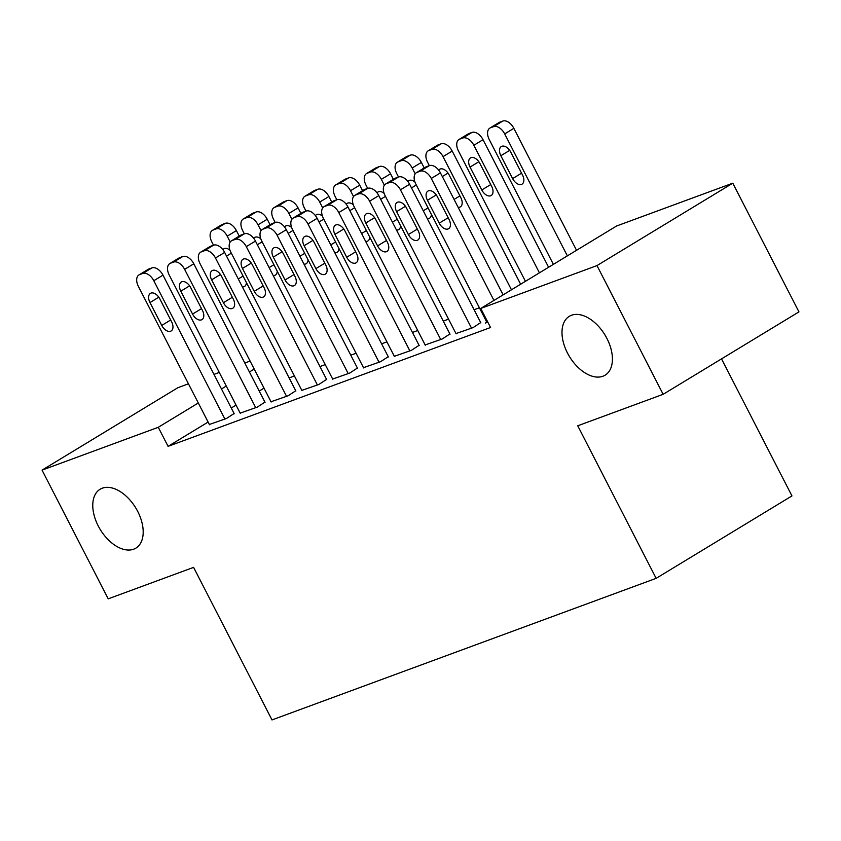 <?xml version="1.0" encoding="UTF-8"?>
<svg xmlns="http://www.w3.org/2000/svg" width="841" height="841" viewBox="0 0 841 841"><rect width="100%" height="100%" fill="white"/><g stroke="black" fill="none" stroke-linecap="round" stroke-linejoin="round"><path stroke-width="1.26" d="M567.475 353.02A34.449 20.783 58.7 0 1 569.336 316.29A34.449 20.783 58.7 0 1 606.939 338.471A34.449 20.783 58.7 0 1 605.078 375.202A34.449 20.783 58.7 0 1 567.475 353.02M98.25 525.972A34.449 20.783 58.7 0 1 100.1 489.241A34.449 20.783 58.7 0 1 137.714 511.423A34.449 20.783 58.7 0 1 135.853 548.153A34.449 20.783 58.7 0 1 98.25 525.972M521.399 283.774L520.558 284.079M616.569 226.008L732.795 183.17L596.984 265.588L480.758 308.437L616.569 226.008M596.984 265.588L663.139 394.313L798.95 311.885L732.795 183.17M721.525 358.876L791.949 495.917L656.138 578.345L272 719.928L193.598 567.37L108.205 598.845L42.05 470.13L177.861 387.712L188.447 383.811M213.982 374.392L219.27 372.447M244.815 363.028L250.103 361.083M455.98 333.572L473.084 327.601L480.716 322.597M474.103 309.73L479.402 307.774M394.324 356.3L411.428 350.329L419.06 345.325M412.447 332.458L417.735 330.502M332.668 379.028L349.761 373.057L357.404 368.053M350.781 355.186L356.079 353.231M271.002 401.746L288.106 395.785L295.738 390.781M289.125 377.914L294.424 375.959M209.346 424.474L226.45 418.503L234.082 413.509M264.011 388.143L259.207 391.054M236.058 405.11L231.264 408.022M208.105 422.066L168.074 446.361L490.555 327.506L480.758 308.437M240.179 413.11L257.272 407.139L264.915 402.145M319.958 366.55L325.246 364.595M301.835 390.382L318.939 384.421L326.571 379.417M381.614 343.822L386.913 341.866M363.491 367.664L380.595 361.693L388.227 356.689M443.27 321.094L448.568 319.138M425.157 344.936L442.25 338.965L449.893 333.961M486.813 322.208L485.415 323.06L487.822 322.166M168.074 446.361L158.276 427.291L42.05 470.13M663.139 394.313L577.735 425.788L656.138 578.345M254.213 369.073L249.409 371.985M226.261 386.04L221.456 388.952M198.308 402.997L158.276 427.291M209.493 424.758L138.387 286.413A10.765 6.497 -121.3 0 1 138.965 274.933A10.765 6.497 -121.3 0 1 139.659 274.597L142.739 273.462A10.765 6.497 -121.3 0 1 153.798 280.726L224.904 419.07M234.229 413.783L162.975 275.154L153.798 280.726M149.982 302.55A8.61 5.193 58.7 0 1 150.444 293.372A8.61 5.193 58.7 0 1 159.853 298.912L171.606 321.798A8.61 5.193 58.7 0 1 171.144 330.976A8.61 5.193 58.7 0 1 161.745 325.435L149.982 302.55L158.802 297.199M138.965 274.933L148.142 269.362A10.765 6.497 58.7 0 1 148.825 269.036L151.916 267.901A10.765 6.497 58.7 0 1 162.975 275.154M239.233 236.121L236.395 230.602A10.765 6.497 58.7 0 0 225.325 223.338L222.245 224.484A10.765 6.497 58.7 0 0 221.561 224.81L212.384 230.381A10.765 6.497 -121.3 0 0 211.795 241.851L213.519 245.194M212.384 230.381A10.765 6.497 -121.3 0 1 213.067 230.045L216.148 228.91A10.765 6.497 -121.3 0 1 227.217 236.174L230.213 242.019M229.95 250.166A8.61 5.193 -121.3 0 0 223.864 248.81A8.61 5.193 -121.3 0 0 222.907 249.703M242.345 286.886A8.61 5.193 -121.3 0 0 244.552 286.424A8.61 5.193 -121.3 0 0 246.392 282.502M240.316 413.394L169.22 275.049A10.765 6.497 -121.3 0 1 169.798 263.569A10.765 6.497 -121.3 0 1 170.481 263.244L173.561 262.098A10.765 6.497 -121.3 0 1 184.631 269.362L255.738 407.706M265.052 402.418L193.808 263.79L184.631 269.362M180.815 291.186A8.61 5.193 58.7 0 1 181.278 282.008A8.61 5.193 58.7 0 1 190.676 287.548L202.439 310.434A8.61 5.193 58.7 0 1 201.977 319.612A8.61 5.193 58.7 0 1 192.568 314.071L180.815 291.186L189.635 285.835M169.798 263.569L178.975 257.998A10.765 6.497 58.7 0 1 179.659 257.672L182.739 256.537A10.765 6.497 58.7 0 1 193.808 263.79M271.149 402.03L200.042 263.685A10.765 6.497 -121.3 0 1 200.631 252.205A10.765 6.497 -121.3 0 1 201.314 251.88L204.395 250.744A10.765 6.497 -121.3 0 1 215.464 257.998L286.56 396.353M295.885 391.054L224.642 252.437L215.464 257.998M211.638 279.822A8.61 5.193 58.7 0 1 212.111 270.644A8.61 5.193 58.7 0 1 221.509 276.184L233.272 299.07A8.61 5.193 58.7 0 1 232.799 308.248A8.61 5.193 58.7 0 1 223.401 302.707L211.638 279.822L220.468 274.471M200.631 252.205L209.808 246.634A10.765 6.497 58.7 0 1 210.492 246.308L213.572 245.173A10.765 6.497 58.7 0 1 224.642 252.437M270.056 224.757L267.217 219.238A10.765 6.497 58.7 0 0 256.158 211.985L253.067 213.12A10.765 6.497 58.7 0 0 252.384 213.446L243.207 219.017A10.765 6.497 -121.3 0 0 242.629 230.497L244.342 233.83M243.207 219.017A10.765 6.497 -121.3 0 1 243.901 218.681L246.981 217.546A10.765 6.497 -121.3 0 1 258.04 224.81L261.046 230.655M260.784 238.812A8.61 5.193 -121.3 0 0 254.686 237.446A8.61 5.193 -121.3 0 0 253.73 238.339M273.178 275.522A8.61 5.193 -121.3 0 0 275.385 275.06A8.61 5.193 -121.3 0 0 277.215 271.138M300.889 213.404L298.05 207.874A10.765 6.497 58.7 0 0 286.981 200.621L283.901 201.756A10.765 6.497 58.7 0 0 283.217 202.082L274.04 207.653A10.765 6.497 -121.3 0 0 273.462 219.133L275.175 222.466M274.04 207.653A10.765 6.497 -121.3 0 1 274.723 207.317L277.803 206.182A10.765 6.497 -121.3 0 1 288.873 213.446L291.88 219.291M291.606 227.448A8.61 5.193 -121.3 0 0 285.52 226.092A8.61 5.193 -121.3 0 0 284.563 226.975M304 264.158A8.61 5.193 -121.3 0 0 306.219 263.696A8.61 5.193 -121.3 0 0 308.048 259.774M301.982 390.666L230.876 252.321A10.765 6.497 -121.3 0 1 231.454 240.841A10.765 6.497 -121.3 0 1 232.148 240.515L235.228 239.38A10.765 6.497 -121.3 0 1 246.287 246.634L317.393 384.989M326.718 379.701L255.464 241.073L246.287 246.634M242.471 268.458A8.61 5.193 58.7 0 1 242.933 259.28A8.61 5.193 58.7 0 1 252.342 264.82L264.095 287.706A8.61 5.193 58.7 0 1 263.632 296.884A8.61 5.193 58.7 0 1 254.234 291.343L242.471 268.458L251.291 263.107M231.454 240.841L240.631 235.27A10.765 6.497 58.7 0 1 241.314 234.944L244.405 233.809A10.765 6.497 58.7 0 1 255.464 241.073M332.805 379.302L261.709 240.957A10.765 6.497 -121.3 0 1 262.287 229.477A10.765 6.497 -121.3 0 1 262.97 229.151L266.05 228.016A10.765 6.497 -121.3 0 1 277.12 235.27L348.227 373.625M357.541 368.337L286.297 229.709L277.12 235.27M273.304 257.094A8.61 5.193 58.7 0 1 273.767 247.916A8.61 5.193 58.7 0 1 283.165 253.456L294.928 276.342A8.61 5.193 58.7 0 1 294.466 285.52A8.61 5.193 58.7 0 1 285.057 279.979L273.304 257.094L282.124 251.743M262.287 229.477L271.464 223.906A10.765 6.497 58.7 0 1 272.148 223.58L275.228 222.445A10.765 6.497 58.7 0 1 286.297 229.709M331.722 202.04L328.884 196.51A10.765 6.497 58.7 0 0 317.814 189.257L314.734 190.392A10.765 6.497 58.7 0 0 314.05 190.718L304.873 196.289A10.765 6.497 -121.3 0 0 304.284 207.769L306.008 211.102M304.873 196.289A10.765 6.497 -121.3 0 1 305.556 195.964L308.636 194.818A10.765 6.497 -121.3 0 1 319.706 202.082L322.702 207.927M322.439 216.084A8.61 5.193 -121.3 0 0 316.353 214.728A8.61 5.193 -121.3 0 0 315.396 215.611M334.834 252.794A8.61 5.193 -121.3 0 0 337.041 252.332A8.61 5.193 -121.3 0 0 338.881 248.41M362.545 190.676L359.706 185.157A10.765 6.497 58.7 0 0 348.647 177.893L345.556 179.028A10.765 6.497 58.7 0 0 344.873 179.354L335.696 184.925A10.765 6.497 -121.3 0 0 335.117 196.405L336.831 199.738M335.696 184.925A10.765 6.497 -121.3 0 1 336.389 184.6L339.47 183.464A10.765 6.497 -121.3 0 1 350.529 190.718L353.535 196.563M353.273 204.72A8.61 5.193 -121.3 0 0 347.175 203.364A8.61 5.193 -121.3 0 0 346.219 204.247M365.667 241.43A8.61 5.193 -121.3 0 0 367.874 240.968A8.61 5.193 -121.3 0 0 369.704 237.046M363.638 367.938L292.531 229.593A10.765 6.497 -121.3 0 1 293.12 218.113A10.765 6.497 -121.3 0 1 293.803 217.787L296.884 216.652A10.765 6.497 -121.3 0 1 307.953 223.916L379.049 362.261M388.374 356.973L317.131 218.345L307.953 223.916M304.127 245.73A8.61 5.193 58.7 0 1 304.6 236.552A8.61 5.193 58.7 0 1 313.998 242.092L325.761 264.978A8.61 5.193 58.7 0 1 325.288 274.155A8.61 5.193 58.7 0 1 315.89 268.615L304.127 245.73L312.957 240.379M293.12 218.113L302.297 212.542A10.765 6.497 58.7 0 1 302.981 212.216L306.061 211.08A10.765 6.497 58.7 0 1 317.131 218.345M393.378 179.312L390.539 173.793A10.765 6.497 58.7 0 0 379.47 166.529L376.39 167.664A10.765 6.497 58.7 0 0 375.706 167.99L366.529 173.561A10.765 6.497 -121.3 0 0 365.951 185.041L367.664 188.373M366.529 173.561A10.765 6.497 -121.3 0 1 367.212 173.235L370.303 172.1A10.765 6.497 -121.3 0 1 381.362 179.354L384.369 185.199M384.095 193.356A8.61 5.193 -121.3 0 0 378.008 192A8.61 5.193 -121.3 0 0 377.052 192.883M396.489 230.066A8.61 5.193 -121.3 0 0 398.708 229.604A8.61 5.193 -121.3 0 0 400.537 225.682M394.471 356.573L323.365 218.229A10.765 6.497 -121.3 0 1 323.943 206.749A10.765 6.497 -121.3 0 1 324.637 206.423L327.717 205.288A10.765 6.497 -121.3 0 1 338.786 212.552L409.882 350.897M419.207 345.609L347.953 206.981L338.786 212.552M334.96 234.366A8.61 5.193 58.7 0 1 335.422 225.188A8.61 5.193 58.7 0 1 344.831 230.728L356.584 253.614A8.61 5.193 58.7 0 1 356.121 262.802A8.61 5.193 58.7 0 1 346.723 257.251L334.96 234.366L343.78 229.015M323.943 206.749L333.12 201.188A10.765 6.497 58.7 0 1 333.803 200.852L336.894 199.716A10.765 6.497 58.7 0 1 347.953 206.981M424.211 167.948L421.373 162.429A10.765 6.497 58.7 0 0 410.303 155.165L407.223 156.3A10.765 6.497 58.7 0 0 406.539 156.626L397.362 162.197A10.765 6.497 -121.3 0 0 396.784 173.677L398.497 177.009M397.362 162.197A10.765 6.497 -121.3 0 1 398.045 161.871L401.125 160.736A10.765 6.497 -121.3 0 1 412.195 167.99L415.191 173.835M414.928 181.992A8.61 5.193 -121.3 0 0 408.842 180.636A8.61 5.193 -121.3 0 0 407.885 181.519M427.323 218.702A8.61 5.193 -121.3 0 0 429.53 218.239A8.61 5.193 -121.3 0 0 431.37 214.318M425.294 345.209L354.198 206.865A10.765 6.497 -121.3 0 1 354.776 195.385A10.765 6.497 -121.3 0 1 355.459 195.059L358.55 193.924A10.765 6.497 -121.3 0 1 369.609 201.188L440.716 339.533M450.03 334.245L378.786 195.617L369.609 201.188M365.793 223.002A8.61 5.193 58.7 0 1 366.255 213.824A8.61 5.193 58.7 0 1 375.654 219.364L387.417 242.25A8.61 5.193 58.7 0 1 386.955 251.438A8.61 5.193 58.7 0 1 377.556 245.887L365.793 223.002L374.613 217.651M354.776 195.385L363.953 189.824A10.765 6.497 58.7 0 1 364.637 189.488L367.717 188.352A10.765 6.497 58.7 0 1 378.786 195.617M520.642 284.226L452.195 151.065A10.765 6.497 58.7 0 0 441.136 143.8L438.056 144.936A10.765 6.497 58.7 0 0 437.362 145.262L428.185 150.833A10.765 6.497 -121.3 0 0 427.606 162.313L429.32 165.645M428.185 150.833A10.765 6.497 -121.3 0 1 428.878 150.507L431.959 149.372A10.765 6.497 -121.3 0 1 443.028 156.636L511.465 289.798M458.156 207.338A8.61 5.193 -121.3 0 0 460.363 206.875A8.61 5.193 -121.3 0 0 460.826 197.698L449.073 174.812A8.61 5.193 -121.3 0 0 439.664 169.272A8.61 5.193 -121.3 0 0 438.708 170.155M456.127 333.845L385.031 195.501A10.765 6.497 -121.3 0 1 385.609 184.021A10.765 6.497 -121.3 0 1 386.292 183.695L389.372 182.56A10.765 6.497 -121.3 0 1 400.442 189.824L471.538 328.169M480.863 322.881L409.62 184.253L400.442 189.824M396.616 211.638A8.61 5.193 58.7 0 1 397.089 202.46A8.61 5.193 58.7 0 1 406.487 208.011L418.25 230.886A8.61 5.193 58.7 0 1 417.788 240.074A8.61 5.193 58.7 0 1 408.379 234.523L396.616 211.638L405.446 206.287M385.609 184.021L394.786 178.46A10.765 6.497 58.7 0 1 395.47 178.124L398.55 176.988A10.765 6.497 58.7 0 1 409.62 184.253M548.595 267.27L483.028 139.701A10.765 6.497 58.7 0 0 471.959 132.436L468.879 133.572A10.765 6.497 58.7 0 0 468.195 133.908L459.018 139.469A10.765 6.497 -121.3 0 0 458.44 150.949L525.436 281.315M459.018 139.469A10.765 6.497 -121.3 0 1 459.701 139.143L462.792 138.008A10.765 6.497 -121.3 0 1 473.851 145.272L539.417 272.831M470.035 167.086L481.798 189.971A8.61 5.193 -121.3 0 0 491.197 195.522A8.61 5.193 -121.3 0 0 491.659 186.334L479.896 163.448A8.61 5.193 -121.3 0 0 470.497 157.908A8.61 5.193 -121.3 0 0 470.035 167.086L478.855 161.735M486.96 322.492L415.853 184.137A10.765 6.497 -121.3 0 1 416.432 172.657A10.765 6.497 -121.3 0 1 417.125 172.331L420.206 171.196A10.765 6.497 -121.3 0 1 431.275 178.46L493.951 300.426M503.128 294.855L440.442 172.889L431.275 178.46M427.449 200.284A8.61 5.193 58.7 0 1 427.911 191.096A8.61 5.193 58.7 0 1 437.32 196.647L449.073 219.522A8.61 5.193 58.7 0 1 448.61 228.71A8.61 5.193 58.7 0 1 439.212 223.159L427.449 200.284L436.269 194.923M416.432 172.657L425.609 167.096A10.765 6.497 58.7 0 1 426.303 166.76L429.383 165.624A10.765 6.497 58.7 0 1 440.442 172.889M576.537 250.303L513.862 128.337A10.765 6.497 58.7 0 0 502.792 121.072L499.712 122.208A10.765 6.497 58.7 0 0 499.028 122.544L489.851 128.105A10.765 6.497 -121.3 0 0 489.273 139.585L553.389 264.347M489.851 128.105A10.765 6.497 -121.3 0 1 490.534 127.779L493.614 126.644A10.765 6.497 -121.3 0 1 504.684 133.908L567.36 255.874M500.858 155.722L512.621 178.607A8.61 5.193 -121.3 0 0 522.03 184.158A8.61 5.193 -121.3 0 0 522.492 174.97L510.729 152.084A8.61 5.193 -121.3 0 0 501.331 146.544A8.61 5.193 -121.3 0 0 500.858 155.722L509.688 150.371M148.825 269.036L139.659 274.597M151.916 267.901L142.739 273.462M161.745 325.435L170.691 320M227.217 236.174L236.395 230.602M216.148 228.91L225.325 223.338M213.067 230.045L222.245 224.484M231.317 253.183L226.523 256.095M243.081 276.069L238.287 278.981M179.659 257.672L170.481 263.244M182.739 256.537L173.561 262.098M192.568 314.071L201.514 308.636M210.492 246.308L201.314 251.88M213.572 245.173L204.395 250.744M223.401 302.707L232.347 297.272M258.04 224.81L267.217 219.238M246.981 217.546L256.158 211.985M243.901 218.681L253.067 213.12M262.15 241.819L257.357 244.731M273.914 264.705L269.109 267.617M288.873 213.446L298.05 207.874M277.803 206.182L286.981 200.621M274.723 207.317L283.901 201.756M292.983 230.455L288.179 233.367M304.736 253.341L299.943 256.253M241.314 234.944L232.148 240.515M244.405 233.809L235.228 239.38M254.234 291.343L263.18 285.908M272.148 223.58L262.97 229.151M275.228 222.445L266.05 228.016M285.057 279.979L294.003 274.555M319.706 202.082L328.884 196.51M308.636 194.818L317.814 189.257M305.556 195.964L314.734 190.392M323.806 219.091L319.012 222.003M335.57 241.977L330.776 244.889M350.529 190.718L359.706 185.157M339.47 183.464L348.647 177.893M336.389 184.6L345.556 179.028M354.639 207.727L349.845 210.639M366.403 230.613L361.598 233.525M302.981 212.216L293.803 217.787M306.061 211.08L296.884 216.652M315.89 268.615L324.836 263.191M381.362 179.354L390.539 173.793M370.303 172.1L379.47 166.529M367.212 173.235L376.39 167.664M385.472 196.363L380.668 199.285M397.236 219.249L392.432 222.161M333.803 200.852L324.637 206.423M336.894 199.716L327.717 205.288M346.723 257.251L355.669 251.827M412.195 167.99L421.373 162.429M401.125 160.736L410.303 155.165M398.045 161.871L407.223 156.3M416.295 185.009L411.501 187.921M428.058 207.885L423.265 210.797M364.637 189.488L355.459 195.059M367.717 188.352L358.55 193.924M377.556 245.887L386.492 240.463M443.028 156.636L452.195 151.065M431.959 149.372L441.136 143.8M428.878 150.507L438.056 144.936M448.022 173.099L442.334 176.557M459.911 195.911L454.087 199.433M395.47 178.124L386.292 183.695M398.55 176.988L389.372 182.56M408.379 234.523L417.325 229.099M473.851 145.272L483.028 139.701M462.792 138.008L471.959 132.436M459.701 139.143L468.879 133.572M490.734 184.547L481.798 189.971M426.303 166.76L417.125 172.331M429.383 165.624L420.206 171.196M439.212 223.159L448.158 217.735M504.684 133.908L513.862 128.337M493.614 126.644L502.792 121.072M490.534 127.779L499.712 122.208M521.567 173.183L512.621 178.607"/></g></svg>
